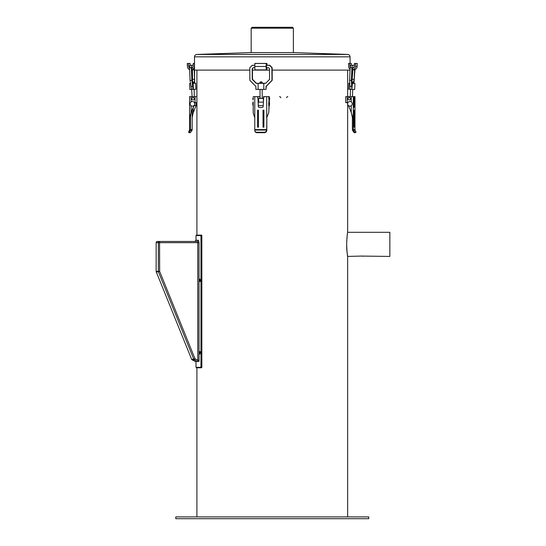 <?xml version="1.0" encoding="UTF-8"?>
<svg xmlns="http://www.w3.org/2000/svg" width="546" height="546" viewBox="0 0 546 546"><rect width="100%" height="100%" fill="white"/><g stroke="black" fill="none" stroke-linecap="round" stroke-linejoin="round"><path stroke-width="0.82" d="M192.117 96.642L191.653 89.428L194.144 89.319L194.294 96.642M193.175 65.24L191.55 65.24L191.318 67.649L191.851 80.296L193.079 89.332L195.912 89.244L195.652 83.224L192.875 83.313L192.144 79.3L191.694 68.646L191.796 67.649L192.813 67.649M193.393 89.332L193.134 83.313M195.912 89.244L194.506 89.319M191.817 89.435L189.885 89.503L191.598 89.414L190.063 80.378L189.53 67.724L189.762 65.315L191.55 65.24M190.615 83.422L189.633 83.477L189.885 89.503M192.574 81.654L192.397 69.895M192.274 68.318L191.789 67.724M194.676 83.251L194.533 70.106M194.499 69.246L194.499 69.233A3.467 3.433 90 0 1 192.479 69.895L191.748 69.895M194.171 69.444L194.588 79.3L194.199 83.265M194.588 79.3L192.799 79.382M191.851 80.296L190.063 80.378M192.95 86.323L191.161 86.398M193.079 89.332L191.284 89.414M194.506 89.332L193.98 89.36M191.318 67.649L189.53 67.724M192.786 67.697L192.165 67.724M352.04 82.248L353.044 82.289L353.16 83.401L352.15 83.367M349.884 83.279L348.901 83.224L349.877 83.251M348.901 83.224L348.648 89.244L350.047 89.319M351.842 89.414L350.047 89.332L349.59 80.296L350.129 67.649L350.566 65.24L354.374 65.302L352.354 65.315L351.917 67.724L351.378 80.378L351.842 89.414L352.409 83.388L351.76 79.382L352.211 68.721L352.395 67.724L353.972 67.724M352.156 89.414L354.675 89.503L354.927 83.477L352.409 83.388M354.607 69.765L354.197 79.382L353.214 83.388L354.927 83.477M353.938 83.422L354.948 69.649M353.003 83.367L353.467 83.388M351.979 81.654L352.812 69.895M352.955 68.653L352.771 67.724M352.409 79.3L354.197 79.382M350.177 86.323L351.965 86.398M351.378 80.378L349.59 80.296M350.061 69.233L350.061 69.246A3.467 3.433 -90 0 1 348.648 66.462L348.498 63.479L349.693 63.418L350.129 67.622L351.917 67.724M350.566 65.24L352.354 65.315M260.265 81.941L261.827 81.934L259.964 82.248L262.135 82.234L262.141 83.367M262.176 89.489L262.23 98.403L260.06 98.416L260.005 89.496M263.425 102.143L258.695 102.143L258.545 98.471L260.06 98.348M253.235 102.573L253.214 113.083L254.805 117.745L254.75 130.16A2.409 2.068 166.4 0 0 254.791 130.726A2.409 2.068 166.4 0 0 256.968 132.248L264.134 132.248L264.244 132.698A2.409 2.068 -13.6 0 0 266.796 130.61L266.687 130.16A2.409 2.068 166.4 0 1 264.134 132.248M253.214 104.941L253.214 102.723M263.452 101.638L263.322 98.471L258.545 98.471M262.23 98.348L263.636 98.348M253.235 112.626L253.235 105.085M253.214 101.986L253.214 105.678M269.315 96.642L269.315 97.543L269.328 96.642L268.755 96.642L269.021 101.57A4.825 4.825 0 0 1 269.021 106.088L268.755 112.626L269.137 105.863M268.755 101.89L268.755 105.767M269.335 99.952L269.035 97.543L269.376 97.584A2.559 2.559 0 0 1 269.376 99.911L269.335 97.543M259.889 98.348L259.889 96.642L259.971 98.348M263.465 98.348L263.465 96.642L266.714 96.642L266.714 117.745L268.755 112.626M253.214 99.952L253.214 97.543M263.035 110.176L263.909 110.176L263.909 127.163L263.035 127.163L263.035 110.176L263.909 110.176M263.909 127.163L263.035 127.163M258.449 110.176L257.575 110.176L258.449 110.176L258.449 127.163L257.575 127.163L257.575 110.176M257.575 127.163L258.449 127.163M254.791 130.726L254.9 131.177A2.409 2.068 -13.6 0 0 257.077 132.698L264.244 132.698M254.757 130.057L266.694 130.057L266.837 118.646L266.803 130.514M266.714 118.646L266.714 117.745M259.609 107.494A1.208 1.194 90 0 1 258.415 106.354L258.292 106.354A1.208 1.194 -90 0 0 259.486 107.494L261.998 107.494A1.208 1.194 -90 0 0 263.192 106.354L263.663 97.775A1.208 1.194 90 0 1 264.858 96.642L268.755 96.642M258.292 106.354L257.944 97.775A1.208 1.194 -90 0 0 256.757 96.642L256.627 96.642A1.208 1.194 90 0 1 257.821 97.775M253.214 96.642L256.627 96.642M259.889 96.642L255.705 96.642M257.944 97.775L258.415 106.354M266.782 117.745L266.782 118.646M279.572 96.642A1.208 1.194 90 0 1 280.767 97.775M286.609 97.775A1.208 1.194 90 0 1 287.803 96.642M200.969 235.585A0.45 0.423 -90 0 1 201.392 235.128L201.392 235.128A0.45 0.423 -90 0 1 201.815 235.585L201.843 235.585A0.45 0.45 0 0 0 201.392 235.128L196.458 235.128L196.007 235.585L201.843 235.585L201.843 367.328L200.969 367.328L200.969 235.585M201.815 235.585L201.843 367.328A0.45 0.45 0 0 1 201.392 367.779A0.45 0.423 -90 0 1 200.969 367.328L196.007 367.328L196.007 361.445M200.389 352.702L199.836 354.033L199.686 351.583L200.205 351.624L200.389 352.702M200.389 280.351L200.184 281.477L199.665 281.429L199.85 279.02L200.389 280.351M198.962 361.445L197.993 361.445L198.962 361.445L199.031 360.23L199.031 242.67L198.396 240.254L196.007 240.254L196.007 235.585M201.815 367.328A0.45 0.423 -90 0 1 201.392 367.779L196.458 367.779L196.007 367.328M199.031 242.67L197.768 242.67L197.768 360.23L195.011 358.777L193.796 359.227A1.208 1.201 90 0 0 194.349 359.841L195.011 358.777L159.657 271.376L158.347 271.376A1.208 1.201 90 0 0 158.436 271.826L159.657 271.376L159.548 241.462A1.208 1.201 90 0 0 158.347 242.67L197.768 242.67L197.229 241.462L159.548 241.462L197.229 241.462A1.208 1.167 90 0 0 198.396 240.254M197.393 361.445L195.195 361.445L192.144 359.841L194.349 359.841L197.393 361.445L197.993 361.445L197.768 360.23L199.031 360.23M159.548 241.462L157.35 241.462A1.208 1.208 0 0 0 156.149 242.67L156.149 242.67A1.208 1.201 -90 0 1 157.35 241.462M156.238 271.826L156.238 271.826A1.208 1.201 -90 0 1 156.149 271.376L156.149 242.67L158.347 242.67L158.347 271.376L156.149 271.376A1.208 1.208 0 0 0 156.238 271.826L158.436 271.826L193.796 359.227L191.591 359.227A1.208 1.208 0 0 0 192.144 359.841A1.208 1.201 -90 0 1 191.598 359.227L156.238 271.826L191.591 359.227M196.908 516.891L196.908 367.779M196.908 235.128L196.908 70.106M351.494 113.083L348.464 105.617A2.334 2.314 90 0 1 347.659 103.576L347.297 102.668L345.748 102.668L345.748 96.642L353.549 96.642L353.712 97.775L354.538 97.775L354.709 96.642L353.815 96.642L353.678 97.099M346.676 244.362C346.908 254.941 348.396 260.667 347.126 252.532C345.939 245.434 347.481 231.777 347.645 232.303L389.851 232.303L389.851 256.422L361.213 256.074L347.645 256.422L347.645 516.891M347.236 235.21L346.887 238.739M346.792 240.199L346.73 241.591M363.179 256.238L362.155 256.115M360.599 256.088L360.094 256.129M368.748 516.891L175.805 516.891L175.805 518.7L368.748 518.7L368.748 516.891M352.689 130.61L354.217 132.698L355.228 132.698L356.026 132.241L355.091 130.057L352.627 130.514A1.809 1.788 90 0 1 352.388 129.607L352.388 118.646L353.289 118.646L353.289 129.607A0.908 0.894 -90 0 0 353.405 130.057L352.627 130.514M352.395 118.646L352.395 117.745M355.091 130.057A0.908 0.894 90 0 1 354.968 129.607L354.968 116.83M351.371 112.626L352.388 117.745L353.289 117.745L353.289 96.642L354.989 96.642L354.968 117.745M347.659 103.576A2.334 2.314 90 0 1 351.242 101.89A2.334 2.314 90 0 1 351.242 105.767L351.242 112.626L353.289 118.646M354.538 97.775L354.47 106.354L353.781 106.354L353.712 97.775M353.781 106.354L353.951 107.494L354.47 106.354M354.572 127.163L354.572 110.176M353.801 127.163L353.801 110.176M356.026 132.241L354.996 132.248L353.46 130.16M349.269 97.543L349.228 97.543A1.208 1.194 -90 0 0 348.034 98.751A1.208 1.194 -90 0 0 349.228 99.952A1.208 1.194 -90 0 0 350.423 98.751A1.208 1.194 -90 0 0 349.228 97.543A1.208 1.194 90 0 1 350.464 98.751A1.208 1.194 90 0 1 349.249 99.952L349.269 99.952M351.242 105.767A2.334 2.314 90 0 1 348.464 105.617M352.081 81.941L352.757 81.975L352.081 81.941M190.493 118.646L189.592 118.646L189.599 117.745L190.493 117.745L190.486 129.607A1.809 1.788 90 0 1 190.247 130.514L189.332 132.698L190.342 132.698L191.926 130.514A1.809 1.788 -90 0 0 192.165 129.607L192.165 117.745L193.188 112.626L196.908 103.549M191.926 130.514L189.469 130.057L188.534 132.241L189.291 132.678M196.908 96.642L191.127 96.642L191.127 101.89A2.334 2.314 -90 0 0 191.127 105.767A2.334 2.314 90 0 0 193.905 105.617L191.127 112.626L190.486 116.83M195.195 102.668L194.731 103.856M194.11 105.426L191.25 112.626M196.908 102.668L195.072 102.668L194.71 103.576A2.334 2.314 90 0 0 191.127 101.89M191.127 96.642L189.571 96.642L189.592 116.83M191.127 105.767L191.127 112.626L189.592 117.745L189.571 96.642M190.472 117.288L190.486 117.745M193.318 112.626L196.908 103.228M189.592 118.646L189.592 129.607A0.908 0.894 -90 0 1 189.469 130.057M193.059 97.543A1.208 1.194 90 0 1 194.253 98.751A1.208 1.194 90 0 1 193.059 99.952A1.208 1.194 90 0 1 191.864 98.751A1.208 1.194 90 0 1 193.059 97.543L193.1 97.543A1.208 1.194 90 0 1 194.294 98.751A1.208 1.194 90 0 1 193.079 99.952M195.85 102.668A1.809 1.788 90 0 1 194.478 105.637L194.021 105.637M193.905 105.617A2.334 2.314 -90 0 0 194.71 103.576M196.089 105.617A2.334 2.314 -90 0 0 196.908 103.986M192.683 82.228L193.68 82.193L192.629 81.934M193.68 82.193L193.728 83.285M267.083 65.24L266.926 63.418L266.912 65.24M266.858 67.724L266.591 68.844L266.25 63.418L266.107 66.462A3.467 0.485 90 0 0 266.591 69.895A3.467 0.485 90 0 0 267.042 67.724M266.591 69.895L255.248 69.895A3.467 0.485 -90 0 1 254.764 66.462L254.907 63.418L266.926 63.418M254.743 63.479L266.086 63.479M254.764 66.462L266.107 66.462M355.514 66.462L357.111 66.462A3.467 3.433 90 0 1 353.678 69.895L352.163 69.895A3.467 3.433 -90 0 0 355.514 66.462L355.664 63.479L354.47 63.418L354.32 66.428L352.204 68.837M355.664 63.479L357.261 63.479L357.111 66.462M354.47 63.418L357.261 63.479M352.286 68.318L352.88 68.687M349.843 66.428L350.348 66.428M349.693 63.418L351.29 63.418L351.378 65.24M191.742 69.786A3.467 3.433 -90 0 0 194.315 66.462L194.458 63.479L193.27 63.418L193.12 66.428L191.701 68.673M189.558 68.38L188.636 66.428L188.486 63.418L187.298 63.479L187.442 66.462A3.467 3.433 -90 0 0 189.612 69.649M194.499 63.418L193.27 63.418M189.653 66.428L188.636 66.428M188.486 63.418L190.09 63.418L190.179 65.302M350.02 70.106L272.147 70.106M269.506 70.106L252.443 70.106M249.802 70.106L194.499 70.106L194.499 56.845C194.629 55.419 195.407 54.614 196.826 54.436L347.727 54.436C349.153 54.614 349.925 55.419 350.061 56.845L194.499 56.845M293.379 28.208L251.174 28.208L252.081 27.3L292.479 27.3L293.379 28.208L293.379 52.573L251.174 52.573L196.826 54.436M262.141 83.32L259.971 83.333M254.757 65.315L252.163 65.315L249.788 67.724L249.863 80.378L255.869 86.398L255.89 89.414L258.115 89.414L258.081 83.388L256.245 83.388L259.971 83.238M262.141 83.224L265.684 83.313M258.115 89.414L266.038 89.414L266.018 86.398L271.956 80.378L271.881 67.724L269.478 65.315L266.264 65.315M266.325 67.724L268.502 67.724L269.499 68.721L269.56 79.382L265.609 83.388L263.773 83.388L263.814 89.414M263.773 83.388L258.081 83.388M256.245 83.388L252.245 79.382L252.184 68.721L253.167 67.724L254.798 67.724M252.163 65.315L254.757 65.24M266.264 65.24L269.731 65.24L272.133 67.649L272.208 80.296L266.271 86.323L266.038 89.414M253.344 67.724L252.436 68.646L252.498 79.3L256.497 83.313M269.328 102.293L269.328 99.952L269.315 102.239M266.796 130.61L266.687 130.16M257.077 132.698L256.968 132.248M254.77 129.607L266.714 129.607M254.77 96.642L254.77 117.745M351.242 101.89L351.242 96.642M347.297 102.668L347.297 96.642M353.289 129.607L354.968 129.607M354.217 132.698L354.996 132.248M356.006 132.248L355.228 132.698M190.185 130.61L189.414 130.16M190.486 129.607L192.165 129.607M192.165 117.745L192.165 110.319M193.188 107.739L193.188 112.626M195.072 96.642L195.072 102.668M259.964 82.248L259.971 83.381M258.381 105.637L263.233 105.637M258.176 102.02L258.695 102.02M253.214 101.809A4.825 4.825 0 0 0 253.214 105.856M253.167 97.584A2.559 2.559 0 0 0 253.167 99.911M196.007 240.254L194.799 241.462M195.195 361.445L192.144 359.841M156.149 271.376L156.149 242.67M347.645 70.106L347.645 96.642M347.645 103.986L347.645 232.303M354.989 117.288L354.989 96.642M353.938 110.408L353.938 126.931M354.709 126.931L354.709 110.408M350.573 89.36L350.266 96.642M352.743 89.435L352.436 96.642M189.312 132.692L188.534 132.241M350.061 56.845L350.061 63.418M293.379 52.573L347.727 54.436M251.174 28.208L251.174 52.573"/></g></svg>
